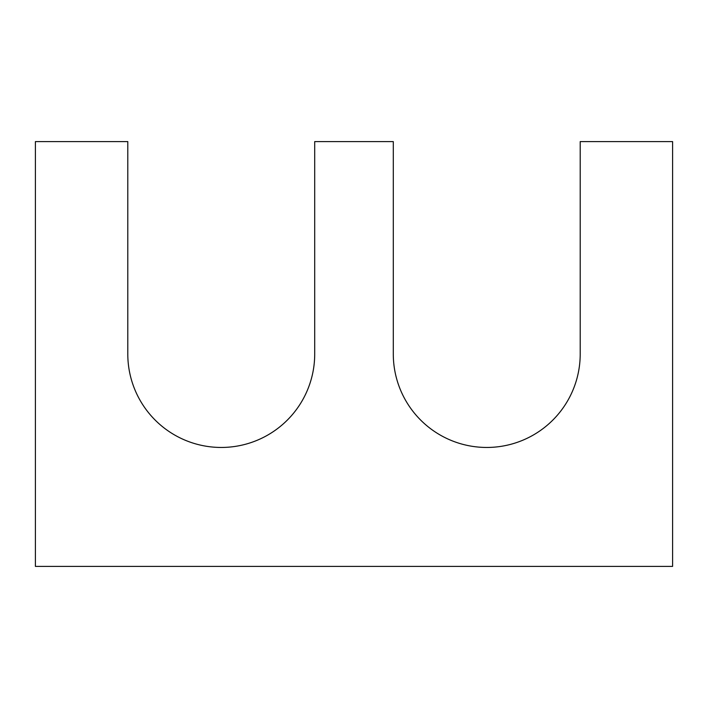<?xml version="1.0" encoding="UTF-8"?>
<svg xmlns="http://www.w3.org/2000/svg" width="708" height="708" viewBox="0 0 708 708"><rect width="100%" height="100%" fill="white"/><g stroke="black" fill="none" stroke-linecap="round" stroke-linejoin="round"><path stroke-width="1.06" d="M672.6 566.4L35.4 566.4L35.4 141.6L127.794 141.6L127.794 354A93.456 93.456 0 0 0 221.25 447.456A93.456 93.456 0 0 0 314.706 354L314.706 141.6L393.294 141.6L393.294 354A93.456 93.456 0 0 0 486.75 447.456A93.456 93.456 0 0 0 580.206 354L580.206 141.6L672.6 141.6L672.6 566.4"/></g></svg>
